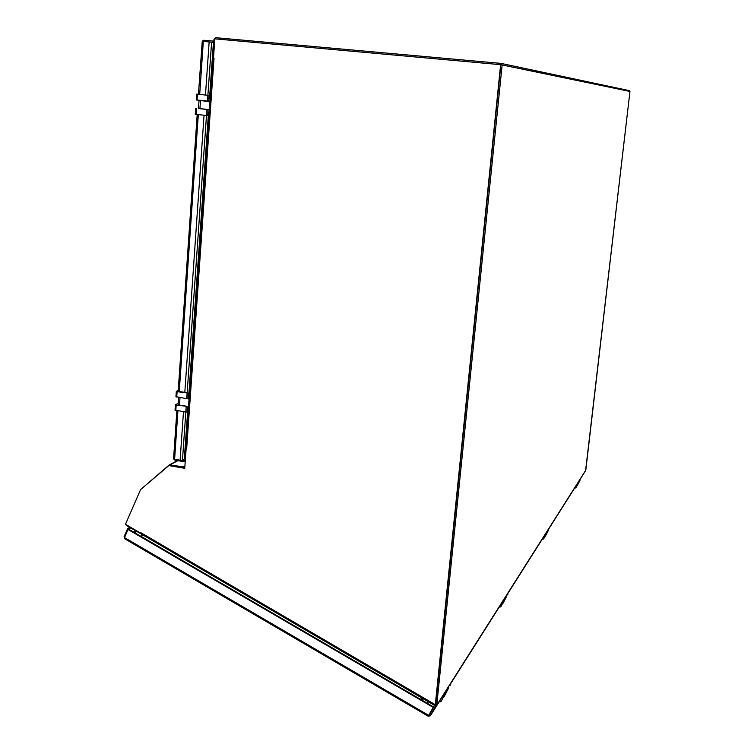 <?xml version="1.0" encoding="UTF-8"?>
<svg xmlns="http://www.w3.org/2000/svg" width="754" height="754" viewBox="0 0 754 754"><rect width="100%" height="100%" fill="white"/><g stroke="black" fill="none" stroke-linecap="round" stroke-linejoin="round"><path stroke-width="1.13" d="M205.465 95.023L209.15 41.932L202.27 41.329L202.345 41.97M209.15 41.932L211.601 42.196L207.897 95.268M188.161 395.096L188.811 394.813L208.556 112.233M208.858 98.633L209.508 98.661L213.439 42.46L211.601 42.196M185.823 412.099L182.468 460.119L184.315 459.129L187.85 408.536M182.468 460.119L180.112 460.242L183.476 411.731M173.778 458.074L173.599 458.913L174.598 459.309L180.112 460.242M202.355 41.329L203.929 40.235L213.41 41.093L213.778 42.403M203.024 41.376L202.496 40.886M211.205 42.149L213.325 42.337M185.258 461.033L184.014 461.702L175.022 460.176L173.722 459.026M184.014 461.702L184.099 460.571L182.129 460.232M185.333 459.902L184.099 460.571M574.642 488.102L575.858 487.866L578.563 481.731M579.1 480.892L575.858 487.866M579.374 481.288L578.846 482.126M576.876 486.076L579.873 479.667M577.178 485.764L580.146 480.062M576.141 485.548L575.34 486.999M129.697 527.366L127.615 528.601L124.08 536.697L124.749 538.808L124.457 537.677L128.048 529.478L130.649 527.923M128.048 529.478L433.23 707.393L428.14 716.168L430.317 715.8L429.318 715.112L433.531 706.913L429.337 715.075M440.562 699.618L430.317 715.791L429.799 715.442M581.758 476.688L580.457 478.922M127.615 528.601L433.531 706.913L433.23 707.393M428.969 715.669L429.318 715.112M430.383 715.687L434.587 707.525L433.531 706.913L434.521 705.367M435.699 705.772L434.587 707.525M428.677 715.706L428.442 716.281M439.073 701.965L440.958 701.672L445.482 692.898L445.048 692.257M446.396 690.136L446.83 690.768L440.958 701.672M446.83 690.768L445.482 692.898M443.663 696.903L448.79 687.667L448.357 687.035M444.304 696.376L448.79 687.667M450.11 685.574L449.686 684.943M441.363 698.072L440.138 700.287M499.186 607.14L500.769 606.866L504.643 599.402L504.275 598.874M505.218 597.385L505.576 597.913L500.769 606.866M505.576 597.913L504.643 599.402M502.635 603.596L506.952 595.754L506.584 595.226M503.106 603.162L506.952 595.754M507.876 594.293L507.517 593.766M501.137 603.822L500.091 605.707M209.32 109.632L198.49 108.435L199.037 100.414L201.299 100.527M209.876 101.573L209.226 109.632M209.791 101.573L200.479 100.621L199.923 108.67M200.479 100.621L199.037 100.414M208.085 101.168L209.895 101.356M201.309 100.489L205.333 100.904M209.904 101.262L196.257 99.962L196.662 94.146L209.084 95.39L208.849 98.736L210.074 98.793L209.103 98.642M207.463 101.121L207.868 95.296M208.679 101.215L208.849 98.736M199.358 108.595L209.301 109.782M195.795 108.501L195.277 114.269L196.097 114.382L206.464 115.466L206.86 109.66M206.464 115.466L207.68 115.55L208.076 109.745M207.906 112.214L209.131 112.252M209.31 109.764L206.973 109.396M209.084 95.39L198.443 94.307L202.223 41.527M198.604 94.25L196.775 94.146M200.724 108.849L204.758 109.17M188.547 406.5L179.49 405.105L178.151 404.21L178.623 397.405M189.075 398.97L188.453 406.538M188.981 399.007L186.869 398.668M180.008 397.622L179.49 405.105M189.141 398.008L186.719 398.687L176.078 396.661M178.264 390.468L176.323 391.345L177.096 391.665L188.293 393.107L188.076 396.227L189.301 395.699M186.719 398.687L187.105 393.239M187.916 398.546L188.076 396.227M189.311 395.539L188.406 394.983M178.208 403.447L175.531 404.625L176.172 405.068L187.623 406.406M175.154 410.044L185.786 412.099L186.163 406.67M185.786 412.099L186.983 411.948L187.36 406.529M187.199 408.838L188.425 408.282M188.293 393.107L178.217 391.175M542.258 539.185L543.634 538.931L546.697 531.985M547.385 530.891L547.696 531.344L543.634 538.931M547.696 531.344L547.008 532.437M544.991 536.565L548.705 529.751L548.394 529.299M545.359 536.198L548.705 529.751M543.954 536.301L543.05 537.941M427.282 703.275L428.3 701.729M426.943 703.077L427.961 701.522M212.845 59.208L212.27 59.142L212.845 59.189M134.664 532.71L136.71 531.466M185.861 452.343L184.749 452.928M186.134 440.939L185.559 441.231L186.134 440.958M140.791 489.431L169.216 464.964L184.843 466.971M141.007 533.86L126.785 525.67L125.937 524.577M185.795 445.793L185.22 446.095M142.883 534.954L141.403 536.16M142.958 535.001L141.29 535.943M213.514 57.464L212.732 57.37L213.514 57.445M500.025 64.59L500.156 63.317L215.833 37.709L213.995 39.425L212.732 57.37M500.156 63.317L501.212 63.43L501.08 64.721M629.204 91.3L629.279 90.631L501.212 63.43M186.747 447.508L186.191 447.753L186.728 447.838L214.032 58.209L213.467 58.162L214.815 38.84L500.892 64.703L435.699 704.255L500.892 64.703L629.958 91.451L585.604 470.637M435.633 704.839L436.792 705.084L585.792 470.204L629.958 91.451M502.164 64.816L436.745 705.358L585.717 470.449M435.463 705.141L436.745 705.358M435.247 705.518L434.756 705.499M422.862 698.553L422.853 700.541M421.731 697.893L421.722 700.032M186.191 447.753L184.749 468.309L168.839 465.576L140.593 489.6L125.466 524.303L140.508 533.087L141.13 532.842L140.923 533.813L434.964 705.621M500.628 64.646L435.228 705.565L435.699 704.255L435.388 704.736L141.13 532.842M214.032 58.228L213.467 58.162M141.026 532.776L140.508 533.087M184.768 467.951L168.839 465.576M185.88 446.707L186.756 447.367M213.995 58.727L213.043 58.652M143.203 535.142L141.092 536.339L208.585 575.792M421.147 697.544L421.128 699.684M185.861 452.457L184.739 453.05M184.805 392.561L204.061 115.221M198.302 114.608L179.245 391.684M203.335 41.404L199.687 94.439M206.492 115.466L187.152 392.928M177.925 410.836L174.598 459.309M184.673 453.993L185.795 453.399M500.449 605.142L449.78 685.084M136.408 531.287L134.353 532.531M543.361 537.451L507.593 593.879M575.613 486.556L549.148 528.318M429.026 715.555L124.504 537.574M133.59 532.088L135.645 530.844M197.077 100.056L197.473 94.241M196.097 114.382L196.492 108.585M176.719 397.104L177.096 391.665M175.805 410.487L176.172 405.068M178.189 391.185L197.209 114.495M177.887 460.656L170.404 464.652M177.444 460.581L169.744 464.681M173.59 458.639L176.879 410.666M124.749 538.808L428.14 716.168M196.257 99.962L196.662 94.146M195.277 114.269L195.682 108.472M175.946 396.783L176.323 391.345M175.032 410.167L175.399 404.747M212.882 58.633L185.72 446.886"/></g></svg>
